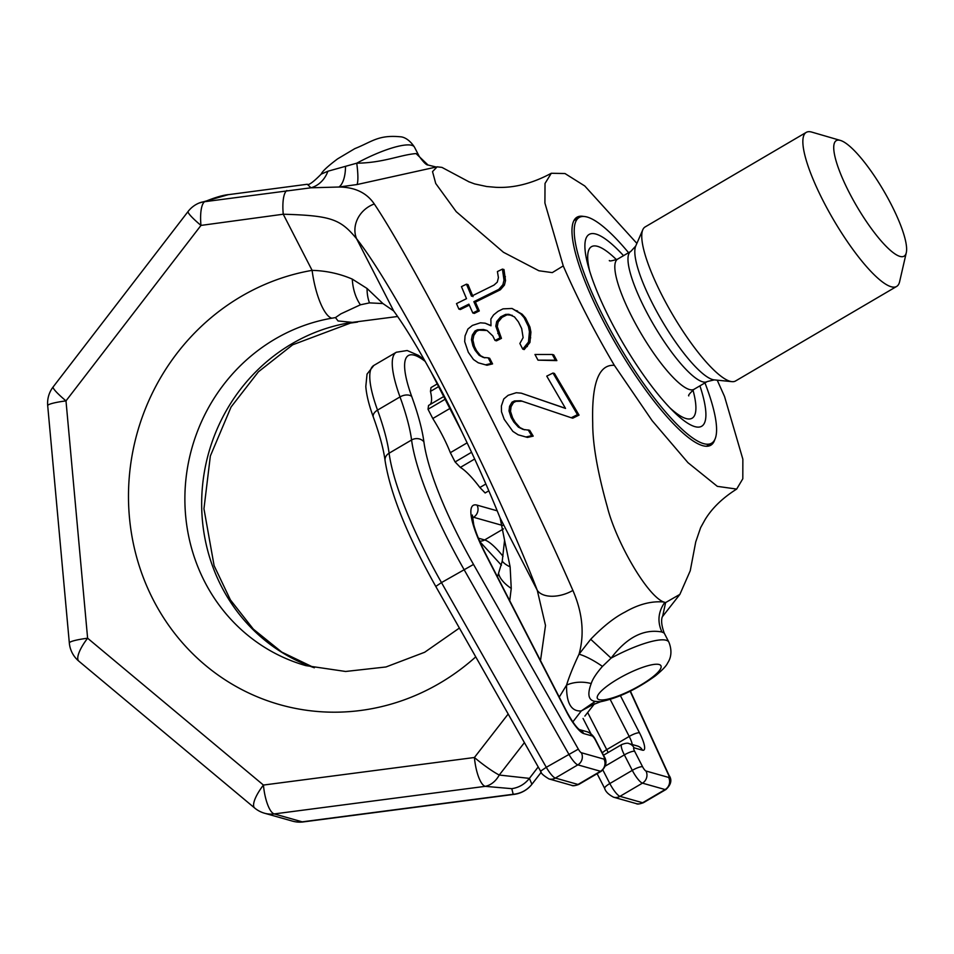 <?xml version="1.0" encoding="UTF-8"?>
<svg xmlns="http://www.w3.org/2000/svg" width="954" height="954" viewBox="0 0 954 954"><rect width="100%" height="100%" fill="white"/><g stroke="black" fill="none" stroke-linecap="round" stroke-linejoin="round"><path stroke-width="1.43" d="M264.532 813.225A26.795 26.795 0 0 1 254.646 808.002A26.795 8.037 -50.1 0 1 263.435 785.059A26.795 8.085 -97.4 0 0 274.239 813.917L302.215 821.835A26.795 25.329 -74.2 0 1 292.508 821.132L264.532 813.225A26.795 25.329 -74.2 0 0 274.239 813.917L485.228 786.346L511.785 788.672C518.916 787.622 524.783 784.2 529.398 778.381L538.199 766.933M292.508 821.132A26.795 26.795 0 0 0 303.277 821.919A26.795 8.085 82.6 0 1 302.215 821.835L513.204 794.265L511.785 788.672M229.354 194.544C223.558 194.938 215.318 197.323 204.597 201.711A26.795 22.145 -112.6 0 0 199.04 203.059L228.28 194.676L307.26 184.265C308.619 185.517 313.258 182.131 321.2 174.117C322.321 171.303 327.794 166.223 337.609 158.865L354.828 148.621C372.406 141.657 378.333 134.431 401.694 136.923C401.121 136.959 408.073 137.209 414.513 147.214A53.591 12.247 152.8 0 0 411.818 145.318A53.591 12.247 -27.2 0 0 356.736 163.194L327.902 171.231L321.2 174.117M469.296 181.987L441.964 167.403L437.147 166.819L356.999 184.551L338.956 187.02A26.795 11.627 84.4 0 0 345.515 166.485M437.147 166.819L432.532 171.613L435.728 183.478L456.191 211.645L503.45 252.273L538.891 270.757L552.283 272.617L563.254 265.916C577.265 298.208 594.306 331.348 614.352 365.346C598.778 364.189 591.563 383.425 592.72 423.075C592.613 443.896 597.502 471.92 607.376 507.146C615.58 540.322 646.418 595.165 663.579 601.986C651.379 600.925 638.572 604.264 625.144 612.015C614.579 617.345 603.095 626.432 590.705 639.275L579.042 654.182C584.635 634.064 582.584 612.814 572.901 590.443C519.393 467.615 415.05 264.556 374.29 203.989C366.741 192.827 354.971 187.175 338.956 187.02L310.98 187.795L204.597 201.711A26.795 8.073 82.3 0 0 200.972 225.418L65.993 400.883L87.613 638.214L263.435 785.059L474.412 757.5L508.184 714.021M524.521 429.825L519.942 427.583L515.291 422.419L512.596 417.804L510.521 411.424L511.046 406.738L513.49 402.588L515.983 401.348L522.267 401.181M519.668 435.239L527.479 437.421L533.203 436.121L529.673 430.302L523.007 429.395L518.427 427.153L513.777 421.99L511.094 417.375L509.031 411.007L509.567 406.321L512 402.171L514.492 400.93L520.777 400.752L571.219 417.745L577.48 414.668L552.974 373.038L546.749 376.126L565.519 408.419L521.278 393.167L516.257 392.726L508.148 395.302L503.807 398.915L501.387 405.963L501.494 411.794L504.189 419.307L512.87 431.399L518.141 434.797L525.94 436.98L531.664 435.68L528.146 429.872M565.448 408.312L521.278 393.167M571.219 417.745L572.77 418.186L579.042 415.109L554.453 373.455L552.974 373.038M537.996 360.159L556.862 360.6L553.761 354.9L552.294 354.483L534.967 354.483L537.996 360.159L555.383 360.183L552.294 354.483M522.756 349.14L524.223 349.558L529.935 342.462L530.913 332.099L529.923 326.995L525.547 318.052L522.16 314.2L512.036 308.476L503.02 308.857L498.036 311.326L493.564 314.915L490.869 318.994L491 325.791L485.157 323.191L480.387 322.822L472.397 325.421L467.925 329.011L465.039 335.927L464.681 341.627L468.331 352.3L473.494 359.539L478.252 362.794L485.538 364.833L491.095 363.486L488.209 357.845L483.332 357.452L479.146 355.317L475.104 350.333L472.91 345.849L471.443 339.648L472.325 335.069L475.009 330.978L477.489 329.75L483.523 329.5L487.077 330.489L492.813 335.951L495.007 340.423L499.979 337.954L495.794 326.161L496.688 321.581L500.623 316.883L505.608 314.415L508.613 314.283L514.456 316.883L518.392 321.844L521.683 328.558L523.126 337.644L519.858 343.5L522.756 349.14L528.48 342.045L529.446 331.694L528.456 326.578L524.068 317.634L520.681 313.783L512.036 308.476M495.007 340.423L496.474 340.84L501.446 338.372L497.261 326.578L498.167 321.999L502.102 317.3L507.075 314.832L512.167 315.285M484.799 357.869L480.613 355.735L476.571 350.738L474.376 346.266L472.91 340.065L473.804 335.486L476.475 331.396L478.968 330.167L487.089 330.501M478.252 362.794L487.005 365.251L492.562 363.903L489.664 358.263L488.209 357.845M490.988 325.541L485.157 323.191M472.802 312.984L474.293 313.413L479.29 310.932L475.39 302.12L500.361 289.777L504.416 285.115L505.525 280.595L503.986 269.541L502.436 269.1L497.416 271.568L498.417 277.638L497.284 282.145L493.993 285.091L471.503 296.205L466.458 284.173L461.45 286.641L466.506 298.674L456.501 303.61L458.898 309.108L468.879 304.171L472.802 312.984L477.799 310.515L473.876 301.691L498.847 289.348L502.901 284.686L503.998 280.166L502.436 269.1M458.898 309.108L460.4 309.525L469.308 305.125M473.017 296.634L468.009 284.614L466.458 284.173M572.817 721.939L581.284 710.933L595.224 701.393L600.471 701.762C618.192 698.078 636.509 689.444 655.41 675.849C662.279 670.197 666.345 665.928 667.609 663.054C668.301 661.861 673.846 654.527 668.873 642.137A53.591 12.247 -27.2 0 0 666.178 640.253A53.591 12.247 152.8 0 0 611.097 658.129L590.705 639.275M559.259 697.088L566.569 685.127C566.294 703.05 571.196 711.648 581.284 710.933L593.686 704.195M303.277 821.919L514.266 794.348A26.795 8.085 82.6 0 1 513.204 794.265A26.795 26.509 28.3 0 0 531.903 784.271L529.398 778.381L499.252 775.042A26.795 3.434 -142.2 0 1 474.412 757.5A26.795 8.085 -97.4 0 0 485.228 786.346A26.795 20.368 -86.9 0 0 499.252 775.042L524.414 742.617M327.902 171.231A26.795 23.564 96.5 0 1 310.98 187.795L307.295 184.253M636.878 243.401L584.754 185.958L564.971 173.533L551.293 173.27L545.02 183.454L544.913 203.047L563.254 265.916M614.352 365.346L652.154 420.69L687.977 462.678L717.325 486.349L736.667 489.08L742.808 478.777L742.856 459.184L724.539 396.518L717.229 380.181M583.872 216.475A132.189 30.647 59.6 0 0 576.991 217.214A132.189 30.647 59.6 0 0 609.737 333.137A132.189 30.647 59.6 0 0 702.716 445.673A132.189 30.647 59.6 0 0 710.802 445.22A132.189 30.647 59.6 0 0 714.808 439.579M736.667 489.08C722.583 497.964 712.042 508.16 705.066 519.656L700.63 527.645L695.74 541.908L690.243 570.766L679.88 594.378L665.618 602.57L663.579 601.986M663.03 615.199C664.044 615.08 658.582 617.512 664.222 633.086L661.933 632.001C657.246 621.793 658.141 611.991 664.616 602.594M665.618 602.57L662.696 616.01M661.933 632.001C643.759 628.65 626.814 637.367 611.097 658.129L602.439 666.405C596.345 673.381 592.601 679.105 591.206 683.565C587.104 694.488 588.439 700.439 595.224 701.393M436.169 167.022L428.036 165.018L416.051 153.57C400.251 154.822 383.329 162.895 356.736 163.194A26.795 4.353 80.3 0 1 356.999 184.551M416.051 153.57L419.164 156.265L414.513 147.214M591.206 683.565A26.795 17.947 5 0 0 566.569 685.127C569.025 676.994 573.187 666.679 579.042 654.182A26.795 6.463 32.5 0 1 602.439 666.405M584.874 716.096A26.795 3.434 37.9 0 0 584.921 716.037L594.545 703.706M514.266 794.348A26.795 26.795 0 0 0 531.962 784.212A26.795 3.434 37.8 0 1 531.903 784.271L541.24 772.239M286.832 190.526A26.795 8.061 82.2 0 0 283.255 214.221M374.29 203.989A26.795 23.623 142.8 0 0 356.581 238.738C340.387 219.11 331.241 215.616 283.243 214.221L200.972 225.418A26.795 3.399 37.6 0 1 188.117 211.454L53.15 386.919A26.795 3.399 37.6 0 0 65.993 400.883A26.795 3.279 -5.2 0 0 47.7 405.688L69.332 643.02A26.795 3.279 -5.2 0 1 87.613 638.214A26.795 8.037 -50.1 0 0 78.836 661.158L254.646 808.002M572.901 590.443A26.795 15.61 158.6 0 1 537.281 590.335C493.504 476.32 398.545 291.542 356.581 238.738L393.692 310.956C404.377 325.66 416.934 346.171 431.339 372.489L461.784 431.733C476.296 461.688 489.092 490.487 500.158 518.117L504.571 540.25L502.233 561.19L497.463 576.86M540.501 660.597L545.497 625.478L537.281 590.335L500.158 518.117M541.252 772.239L531.962 784.212A26.795 3.434 37.8 0 0 531.998 784.14M594.557 703.706L584.921 716.037A26.795 3.434 37.9 0 0 584.969 715.977M314.355 667.776L281.788 652.107L253.359 629.163L230.415 599.911L214.113 565.686L203.953 508.78L210.357 456L231.083 406.988L258.379 371.833L292.687 344.788L350.476 323.084A44.659 13.249 -99.8 0 1 348.568 322.953A178.625 168.894 -74.2 0 0 202.582 485.204A178.625 168.894 -74.2 0 0 314.283 667.752M397.639 316.489L352.3 322.369L338.074 320.961L335.462 317.599L331.777 318.207A178.625 168.894 -74.2 0 0 185.398 485.073A178.625 168.894 -74.2 0 0 305.888 665.63L345.622 671.473L385.988 666.965L424.685 652.25L459.399 628.054M352.3 322.369L348.568 322.953M335.462 317.599L340.876 313.854L360.409 304.803L369.484 302.883L382.912 303.551L393.692 310.956M382.912 303.551L367.063 288.478L352.276 279.105A44.659 30.409 96.1 0 0 360.409 304.803M352.276 279.105C339.684 273.679 326.292 270.769 312.101 270.364A44.659 13.249 80.2 0 0 331.777 318.207M509.734 600.734L511.249 588.427L510.14 566.879L504.571 540.25M367.063 288.478A44.659 31.816 116.7 0 0 369.484 302.883M461.784 431.733C451.564 409.815 441.416 390.067 431.339 372.489M511.249 588.427A44.659 19.235 -164.5 0 1 498.727 573.95M510.14 566.879A44.659 17.232 179.4 0 1 502.233 561.19M579.042 415.109L577.48 414.668M515.983 401.348L514.492 400.93M513.49 402.588L512 402.171M511.046 406.738L509.567 406.321M510.521 411.424L509.031 411.007M512.596 417.804L511.094 417.375M515.291 422.419L513.777 421.99M519.942 427.583L518.427 427.153M533.203 436.121L531.664 435.68M527.479 437.421L525.94 436.98M556.862 360.6L555.383 360.183M517.569 310.992L516.09 310.575M522.16 314.2L520.681 313.783M525.547 318.052L524.068 317.634M529.923 326.995L528.456 326.578M530.913 332.099L529.446 331.694M530.698 337.835L529.231 337.43M529.935 342.462L528.48 342.045M527.371 346.564L525.904 346.159M510.092 314.701L508.613 314.283M507.075 314.832L505.608 314.415M502.102 317.3L500.623 316.883M498.167 321.999L496.688 321.581M497.261 326.578L495.794 326.161M499.252 333.888L497.785 333.471M501.446 338.372L499.979 337.954M485.002 329.917L483.523 329.5M478.968 330.167L477.489 329.75M476.475 331.396L475.009 330.978M473.804 335.486L472.325 335.069M472.91 340.065L471.443 339.648M474.376 346.266L472.91 345.849M476.571 350.738L475.104 350.333M480.613 355.735L479.146 355.317M492.562 363.903L491.095 363.486M487.005 365.251L485.538 364.833M505.405 276.696L503.867 276.266M505.525 280.595L503.998 280.166M504.416 285.115L502.901 284.686M500.361 289.777L498.847 289.348M475.39 302.12L473.876 301.691M479.29 310.932L477.799 310.515M906.3 252.655A66.983 15.526 -120.4 0 0 883.571 190.561A66.983 15.526 -120.4 0 0 840.45 140.441A66.983 15.526 -120.4 0 0 840.379 140.417A66.983 15.526 59.6 0 0 849.191 192.481A66.983 15.526 59.6 0 0 899.992 256.411A66.983 15.526 -120.4 0 0 906.3 252.655L899.61 281.716A89.318 20.702 -120.4 0 1 896.653 286.438A89.318 20.702 -120.4 0 1 891.191 286.749A89.318 20.702 59.6 0 1 828.37 210.703A89.318 20.702 59.6 0 1 806.237 132.379A89.318 20.702 59.6 0 1 811.699 132.081A89.318 20.702 -120.4 0 1 811.794 132.105A89.318 20.702 -120.4 0 1 811.902 132.129M806.237 132.379L645.142 226.933A89.318 20.702 59.6 0 0 642.793 229.759A89.318 20.702 59.6 0 0 662.374 296.038A89.318 20.702 59.6 0 0 730.096 381.29A89.318 20.702 59.6 0 0 731.945 381.648A89.318 20.702 59.6 0 0 735.558 380.98L896.653 286.438M699.926 385.845A111.201 25.782 -120.4 0 1 673.381 411.377A111.201 25.782 -120.4 0 1 610.56 320.484A111.201 25.782 -120.4 0 1 588.296 266.393A111.201 25.782 -120.4 0 1 623.522 255.672M628.567 252.715A130.841 30.337 -120.4 0 0 587.163 217.047A130.841 30.337 59.6 0 0 579.161 217.5A130.841 30.337 59.6 0 0 611.586 332.231A130.841 30.337 59.6 0 0 703.623 443.634A130.841 30.337 -120.4 0 0 711.624 443.181A130.841 30.337 -120.4 0 0 704.958 382.888M437.469 383.794L430.993 387.598L430.469 391.402L438.9 386.453M430.159 404.508A56.262 13.046 59.6 0 0 430.469 391.402M444.111 396.315L428.549 405.45L428.024 409.266L432.782 418.52L450.24 408.276M488.83 490.797L485.145 492.968L479.862 487.518A56.262 13.046 59.6 0 0 460.377 467.4L455.094 461.951L450.336 452.685A56.262 13.046 59.6 0 0 432.782 418.52M479.862 487.518L485.872 483.988M460.377 467.4L474.675 459.017M455.094 461.951L471.55 452.291M450.336 452.685L467.114 442.847M428.024 409.266L445.506 399.01M599.195 699.687A35.727 8.169 152.8 0 0 640.361 685.27A35.727 8.169 152.8 0 0 659.131 664.509A35.727 8.169 -27.2 0 0 617.977 678.938A35.727 8.169 -27.2 0 0 599.195 699.687M283.243 214.221L312.101 270.364A223.284 211.12 -74.2 0 0 146.308 584.993A223.284 211.12 -74.2 0 0 475.748 656.865M635.734 246.037L630.844 251.379A75.473 17.494 59.6 0 0 645.393 309.776A75.473 17.494 -120.4 0 0 707.236 381.552L714.284 379.883A78.705 18.245 -120.4 0 1 652.977 304.445A78.705 18.245 59.6 0 1 635.734 246.037L642.793 229.759M707.236 381.552L694.083 389.268A75.473 17.494 -120.4 0 1 632.24 317.491A75.473 17.494 59.6 0 1 617.679 259.094L630.844 251.379M616.499 259.715A99.443 23.051 59.6 0 0 589.667 271.079M692.962 390.007A99.443 23.051 -120.4 0 1 669.958 407.895M620.41 695.669L639.502 732.839A22.324 5.175 -120.4 0 1 642.447 750.19L634.052 747.817A4.46 1.037 59.6 0 0 634.649 751.287L642.591 766.754A4.46 1.037 59.6 0 0 645.977 771.011L668.635 777.427A4.46 1.037 59.6 0 0 668.372 774.612L630.165 691.268M425.198 361.423A98.25 22.777 59.6 0 0 411.723 396.506A178.625 41.404 -120.4 0 1 423.898 441.845A160.761 37.266 59.6 0 0 473.518 564.434L578.339 749.14A4.46 1.037 59.6 0 0 581.356 752.73L604.013 759.145A4.46 1.037 59.6 0 0 603.417 755.663L595.475 740.197A4.46 1.037 59.6 0 0 592.088 735.939L583.693 733.566A22.324 5.175 -120.4 0 1 566.759 712.256L485.288 553.725A62.523 14.489 -120.4 0 1 477.048 505.131L497.225 510.831M424.113 359.503L418.508 355.413L407.167 350.523L396.327 352.241A107.17 24.84 59.6 0 0 400.012 396.924A169.693 39.341 -120.4 0 1 411.579 439.997A169.693 39.341 59.6 0 0 463.954 569.395L568.775 754.101A13.392 3.1 59.6 0 0 577.838 764.858L600.495 771.273A13.392 3.1 59.6 0 0 601.306 771.226L578.828 784.415A13.392 3.1 -120.4 0 1 578.017 784.462L555.359 778.059L577.838 764.858A8.932 8.443 105.8 0 0 581.356 752.73M411.723 396.506A8.932 5.414 160.1 0 0 400.012 396.924L377.534 410.113A107.17 24.84 -120.4 0 1 373.849 365.43L396.327 352.241M423.898 441.845A8.932 7.62 172.5 0 0 411.579 439.997L389.101 453.198A169.693 39.341 59.6 0 0 377.534 410.113A8.932 5.414 -19.9 0 0 373.36 417.136C368.959 405.116 366.443 394.896 365.811 386.442L367.051 374.087L373.849 365.43M473.518 564.434L441.475 582.596A169.693 39.341 -120.4 0 1 389.101 453.198A8.932 7.62 -7.5 0 0 385.07 460.603C383.544 449.06 379.644 434.571 373.36 417.136M578.339 749.14L546.296 767.302L441.475 582.596L435.775 586.436C407.167 535.421 390.269 493.48 385.07 460.603M555.359 778.059A13.392 3.1 -120.4 0 1 546.296 767.302L540.596 771.142C540.513 772.931 543.303 775.519 548.955 778.917A8.932 8.443 -74.2 0 0 555.359 778.059M548.955 778.917L571.601 785.321A8.932 8.443 -74.2 0 0 578.017 784.462L600.495 771.273A8.932 8.443 105.8 0 0 604.013 759.145M602.892 770.057L609.821 783.544A8.932 2.039 -27.2 0 0 604.681 788.421C605.575 791.653 608.545 794.575 613.577 797.198L636.235 803.602A8.932 8.443 -74.2 0 0 642.638 802.743L619.981 796.34A13.392 3.1 -120.4 0 1 609.821 783.544L632.299 770.355A13.392 3.1 59.6 0 0 642.459 783.139L665.117 789.554A13.392 3.1 59.6 0 0 665.94 789.507C671.199 784.534 672.212 779.788 668.992 775.292L630.415 691.137M613.577 797.198A8.932 8.443 -74.2 0 0 619.981 796.34L642.459 783.139A8.932 8.443 105.8 0 0 645.977 771.011M605.456 765.979L624.357 754.888L632.299 770.355A8.932 2.039 152.8 0 1 642.591 766.754M603.488 755.246L621.769 744.525A13.392 3.1 59.6 0 0 624.357 754.888A8.932 2.039 152.8 0 1 634.649 751.287M608.115 752.539A13.392 3.1 59.6 0 0 606.732 749.629L587.664 712.519M602.296 752.933A8.932 2.039 -27.2 0 1 606.732 749.629L629.211 736.44A13.392 3.1 -120.4 0 1 632.24 744.537M503.02 556.313A53.591 12.426 59.6 0 0 484.632 539.952L478.383 538.187M479.6 541.073A8.932 8.443 -74.2 0 0 484.632 539.952L503.497 528.874M603.417 755.663A8.932 2.039 -27.2 0 1 603.87 755.985C607.316 761.125 606.47 766.205 601.306 771.226M595.475 740.197A8.932 2.039 -27.2 0 1 595.928 740.519L603.87 755.985M592.088 735.939A8.932 8.443 -74.2 0 0 587.02 731.742C590.824 733.101 593.793 736.023 595.928 740.519M583.693 733.566A8.932 8.443 -74.2 0 0 579.364 729.619M566.759 712.256A8.932 2.039 -27.2 0 1 567.213 712.566L485.741 554.035C479.91 542.599 475.915 532.845 473.733 524.748L472.373 515.041M472.313 517.032A53.591 12.426 -120.4 0 1 473.53 517.259L502.663 525.499M477.048 505.131A8.932 8.443 105.8 0 1 473.53 517.259L472.385 517.939M610.178 699.389L629.211 736.44A8.932 2.039 152.8 0 1 639.502 732.839M642.447 750.19A8.932 8.443 -74.2 0 0 637.391 745.992L628.996 743.619C627.947 742.832 625.538 743.142 621.769 744.525M634.052 747.817A8.932 8.443 -74.2 0 0 628.996 743.619M668.635 777.427A8.932 8.443 105.8 0 1 665.117 789.554L642.638 802.743A13.392 3.1 -120.4 0 0 643.461 802.696L665.94 789.507M668.372 774.612A8.932 3.482 -24.6 0 1 668.992 775.292M551.293 173.27C532.189 183.573 513.657 188.248 495.698 187.306L486.683 186.519L474.639 183.919L468.497 181.618M664.222 633.086L668.873 642.137M600.471 701.762L592.828 704.779M662.481 616.618L679.737 594.557M428.036 165.018C426.414 165.149 423.457 162.24 419.164 156.265M350.476 323.084L357.523 322.07M69.332 643.02A26.795 26.795 0 0 0 78.836 661.158M53.15 386.919A26.795 26.795 0 0 0 47.7 405.688M199.04 203.059A26.795 26.795 0 0 0 188.117 211.454M840.45 140.441L811.794 132.105M714.284 379.883L731.945 381.648M609.32 260.502C609.272 261.372 612.063 260.907 617.679 259.094M688.776 395.886C687.977 395.528 689.742 393.322 694.083 389.268M573.914 220.577L579.161 217.5M706.365 446.269L711.624 443.181M604.681 788.421L597.109 773.694M591.027 733.936L583.061 718.445M501.434 565.233L479.838 541.633M571.601 785.321C572.65 786.108 575.059 785.798 578.828 784.415M587.02 731.742L579.281 729.56M578.625 729.369L579.519 729.727C576.526 727.556 572.424 721.844 567.213 712.566M636.235 803.602C637.189 804.389 639.597 804.091 643.461 802.696M540.596 771.142L435.775 586.436"/></g></svg>
